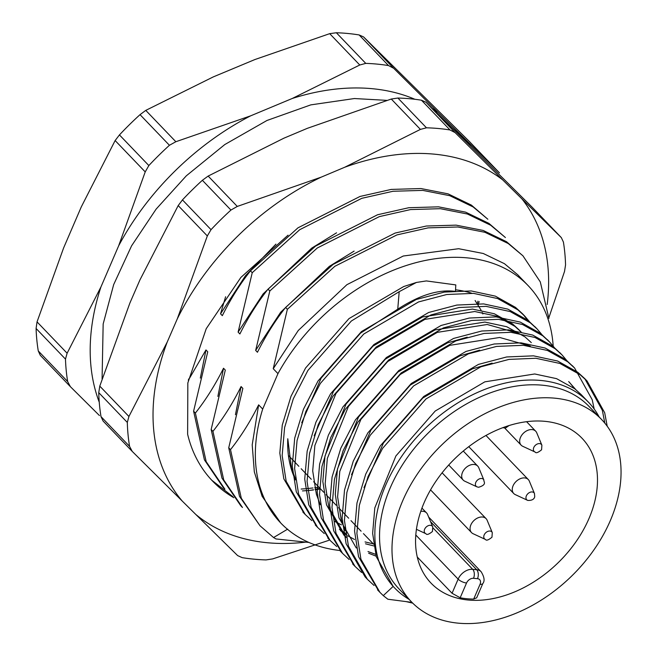 <?xml version="1.0" encoding="UTF-8"?>
<svg xmlns="http://www.w3.org/2000/svg" width="655" height="655" viewBox="0 0 655 655"><rect width="100%" height="100%" fill="white"/><g stroke="black" fill="none" stroke-linecap="round" stroke-linejoin="round"><path stroke-width="0.98" d="M463.945 138.639A228.161 159.861 136.2 0 0 462.184 136.207L438.22 112.513A228.161 159.861 136.2 0 0 432.365 108.517M414.861 99.273A228.161 159.861 136.2 0 0 292.277 98.471L250.628 115.845A228.161 159.861 136.2 0 0 118.653 245.822L100.968 286.89A228.161 159.861 136.2 0 0 99.241 402.162M67.67 381.57A252.101 176.629 -43.8 0 1 65.484 359.112L36.09 328.482A252.101 176.629 136.2 0 0 38.268 350.941L67.67 381.57L70.363 386.655L99.462 415.573M70.363 386.655L40.282 355.305L38.268 350.941M462.184 136.207L499.47 172.871L469.398 141.521L363.566 36.917L393.647 68.259L388.521 65.574A252.101 176.629 -43.8 0 0 365.76 63.379L359.767 65.001L292.277 98.471M438.22 112.513L393.647 68.259M388.521 65.574L359.128 34.944A252.101 176.629 136.2 0 0 336.359 32.75L365.76 63.379M359.767 65.001L329.694 33.659L254.91 59.539L213.26 76.913L145.77 110.384L175.843 141.726L169.432 145.279A252.101 176.629 -43.8 0 0 148.849 165.551L145.214 171.897L118.653 245.822M250.628 115.845L175.843 141.726M145.214 171.897L115.133 140.547L119.447 134.922A252.101 176.629 136.2 0 1 140.039 114.65L169.432 145.279M119.447 134.922L148.849 165.551M115.133 140.547L81.294 206.89L63.609 247.95L37.04 321.883L67.121 353.225L65.484 359.112M100.968 286.89L67.121 353.225M409.097 599.39A134.242 94.058 -43.8 0 1 394.719 588.051A134.242 94.058 -43.8 0 1 426.446 427.24A134.242 94.058 -43.8 0 1 588.427 402.145A134.242 94.058 -43.8 0 1 599.178 416.981M411.962 602.371L387.866 599.227L383.281 595.624L393.147 586.405L376.322 556.766L372.638 533.35L374.807 507.903L395.89 455.962L435.223 411.029L484.831 381.84L534.717 373.972L556.57 378.647L574.828 388.816L581.124 394.539M393.147 586.405L394.719 588.051M568.679 381.562L575.761 389.569M363.992 487.656L383.437 442.985L422.77 398.052L472.378 368.855L492.126 363.132M569.825 382.798L574.427 388.505M351.538 474.678L370.984 430.008L410.308 385.075L459.916 355.878L479.673 350.155M345.218 530.673L341.296 520.267L337.612 496.85L339.781 471.404L360.864 419.462L400.189 374.529L449.805 345.332L499.691 337.472L530.296 346.086M356.279 547.998L338.962 517.827L335.278 494.419L337.448 468.972L358.531 417.022L397.855 372.097L447.463 342.901L467.22 337.169M376.158 556.185L368.667 553.246M531.311 342.622L525.007 336.899L506.749 326.739L484.897 322.063L435.01 329.923L385.402 359.12L346.069 404.045L324.995 455.995L322.825 481.441L326.509 504.849L343.826 535.02L346.159 537.452L328.843 507.281L325.158 483.873L327.328 458.426L348.411 406.485L387.735 361.552L437.343 332.355L487.23 324.495L517.843 333.108M375.642 554.343L368.004 551.543M373.841 545.942L365.523 543.797M354.568 539.507L347.838 535.839M346.372 534.906L340.346 530.558M320.311 504.718L316.39 494.304L312.705 470.896L314.875 445.449L335.958 393.499L375.282 348.575L424.89 319.378L474.777 311.518L496.629 316.193L514.887 326.354L521.192 332.077L518.858 329.653M373.538 543.904L365.048 541.922M345.504 533.399L339.356 529.183M314.171 435.747L333.616 391.068L372.949 346.143L422.557 316.946L472.443 309.078L494.296 313.753L512.554 323.922L518.85 329.645M455.552 289.805A134.242 94.058 -43.8 0 1 471.772 293.244M455.479 291.401C438.735 289.125 419.487 295.053 397.749 309.185L399.19 291.68L416.424 282.444L426.364 280.93L455.79 284.909L455.479 291.385M341.419 524.86L334.549 521.323M301.718 422.77L321.163 378.091L360.496 333.166L397.749 309.185M295.397 478.764L291.475 468.35L287.782 438.744A134.242 94.058 -43.8 0 0 295.552 479.943M223.126 487.345L204.409 459.835L193.602 411.201L207.741 351.8L205.965 349.95L188.312 380.326M200.315 378.107L205.965 349.95M217.878 396.406L223.519 368.249C215.208 384.911 205.826 399.845 195.386 413.051L193.602 411.201M240.688 505.644L221.971 478.134L211.164 429.5L225.304 370.1L223.519 368.249M235.44 414.705L241.081 386.548C232.771 403.21 223.388 418.144 212.94 431.35L211.164 429.5M339.904 550.495A171.43 120.111 -43.8 0 1 280.7 522.952A171.43 120.111 -43.8 0 1 262.696 409.072L258.643 404.847C250.325 421.509 240.95 436.443 230.503 449.649L228.726 447.799L242.858 388.407L241.081 386.548M280.7 522.952L262.115 496.285L254.328 471.919L252.2 444.835L258.643 404.847M262.696 409.072L277.957 373.628A171.43 120.111 -43.8 0 1 528.077 285.555A171.43 120.111 -43.8 0 1 553.172 345.987M277.957 373.628L273.233 368.708L298.254 330.505L346.888 284.688L403.267 256.023L458.656 248.712L483.243 253.485L504.44 263.687L517.761 274.805L528.077 285.555M548.923 318.453L540.293 281.904L522.944 255.81L508.272 243.554L484.929 232.296L457.87 226.99L428.141 227.866L396.914 234.916L334.869 266.282L287.365 309.307L285.588 307.457C275.141 320.663 265.766 335.597 257.448 352.259L255.671 350.409L280.692 312.206L329.326 266.389L354.109 251.119M505.382 237.511L490.71 225.255L467.367 213.997L440.307 208.691L410.579 209.567L379.351 216.617L317.307 247.983L269.803 291.008L268.026 289.158C257.587 302.364 248.204 317.298 239.886 333.96L238.109 332.11L263.13 293.907L311.764 248.089L336.547 232.82M487.828 219.212L473.147 206.955L449.805 195.698L422.745 190.392L393.016 191.268L361.797 198.318L299.744 229.684L252.24 272.709L250.464 270.859C240.025 284.065 230.642 298.999 222.323 315.661L220.547 313.81L245.568 275.608L275.919 244.135M224.902 489.195L206.194 461.685L195.386 413.051M242.465 507.494L223.748 479.984L212.94 431.35M285.588 307.457L333.092 264.432L395.137 233.057L426.364 226.016L456.085 225.14L483.153 230.437L506.495 241.695L522.968 255.835M268.026 289.158L315.53 246.133L377.575 214.758L408.802 207.717L438.522 206.841L465.59 212.138L488.933 223.396L505.406 237.536M250.464 270.859L297.968 227.834L360.013 196.459L391.24 189.418L420.968 188.542L448.028 193.839L471.371 205.097L487.844 219.237M276.091 539L273.569 537.542L260.01 525.777L241.31 498.283L230.503 449.649M260.002 525.768L239.534 496.433L228.726 447.799M287.365 309.307L273.233 368.708M269.803 291.008L255.671 350.409M252.24 272.709L238.109 332.11M225.607 296.74L220.547 313.81M273.569 537.542L287.66 529.142M276.091 538.959L308.873 542.438M378.754 591.097L358.563 556.734L354.552 530.984L356.983 502.999L365.719 474.154L380.301 445.867L423.719 396.471L478.461 364.401L506.659 356.967L533.506 355.837L557.626 361.028L577.784 372.277L584.743 378.598L602.338 410.292L604.802 423.114M366.301 578.119L365.113 576.908L346.11 543.748L342.098 518.007L344.53 490.022L353.266 461.177L367.848 432.889L411.266 383.494L466.008 351.424L494.206 343.99L521.053 342.852L545.173 348.051L565.331 359.3L573.444 366.857M353.839 565.134L333.657 530.771L329.645 505.03L332.077 477.045L340.813 448.2L355.395 419.912L398.805 370.517L453.547 338.447L481.752 331.012L508.599 329.874L532.712 335.073L552.877 346.323L560.991 353.88M341.386 552.157L321.204 517.794L317.192 492.052L319.624 464.067L328.36 435.223L342.942 406.935L386.352 357.54L441.093 325.469L469.299 318.035L496.146 316.897L520.258 322.096L540.416 333.346L548.538 340.903M328.933 539.18L308.751 504.817L304.731 479.075L307.17 451.09L315.906 422.238L330.48 393.958L373.899 344.555L428.64 312.492L456.846 305.058L483.685 303.92L507.805 309.119L527.963 320.36L536.085 327.926M316.48 526.202L296.289 491.839L292.277 466.098L294.709 438.113L303.453 409.26L318.027 380.981L361.445 331.577L416.187 299.515L444.393 292.081L471.232 290.943L495.352 296.142L515.51 307.383L522.469 313.712L529.265 321.998M304.026 513.225L283.836 478.862L279.824 453.121L282.256 425.128L290.992 396.283L305.574 368.004L348.992 318.6L403.734 286.53L416.424 282.444M383.281 595.624L379.908 592.325L360.905 559.165L356.885 533.424L359.325 505.431L368.061 476.586L382.635 448.307L426.053 398.903L480.795 366.833L509 359.398L535.839 358.269L559.959 363.468L580.117 374.709L587.085 381.038L604.68 412.724L607.21 426.225M412.707 603.124L406.084 601.609M374.062 585.464L367.455 579.347L348.444 546.188L344.432 520.438L346.863 492.454L355.608 463.609L370.181 435.329L413.6 385.926L468.341 353.856L496.547 346.421L523.386 345.291L547.506 350.482L567.664 361.732L574.631 368.061L592.218 399.746L594.2 409.039M361.609 572.486L355.002 566.37L335.99 533.211L331.979 507.461L334.41 479.476L343.146 450.632L357.728 422.344L401.147 372.949L455.888 340.878L484.086 333.444L510.933 332.314L535.053 337.505L555.211 348.755L562.178 355.084L567.975 361.978M349.148 559.509L342.549 553.393L323.537 520.226L319.525 494.484L321.957 466.499L330.693 437.655L345.275 409.367L388.693 359.972L443.427 327.901L471.633 320.467L498.48 319.329L522.6 324.528L542.758 335.778L549.717 342.106L555.522 349M336.695 546.532L330.095 540.416L311.084 507.248L307.072 481.507L309.504 453.522L318.24 424.677L332.822 396.39L376.232 346.994L430.974 314.924L459.18 307.49L486.026 306.352L510.139 311.551L530.296 322.8L537.264 329.129L543.069 336.023M324.241 533.555L317.634 527.439L298.631 494.271L294.611 468.53L297.051 440.545L305.787 411.7L320.36 383.412L363.779 334.017L418.52 301.947L446.726 294.513L473.573 293.375L497.685 298.574L517.843 309.823L524.811 316.144L530.607 323.046M311.788 520.578L305.181 514.453L286.169 481.294L282.158 455.552L284.598 427.568L293.334 398.723L307.907 370.435L351.326 321.032L399.19 291.68M329.694 33.659L336.359 32.75M359.128 34.944L363.566 36.917M36.09 328.482L37.04 321.883M140.039 114.65L145.77 110.384M424.096 502.745A104.62 73.303 -43.8 0 1 499.47 428.992A104.62 73.303 -43.8 0 1 582.008 438.236A104.62 73.303 -43.8 0 1 557.274 563.562A104.62 73.303 -43.8 0 1 431.031 583.114A104.62 73.303 -43.8 0 1 424.096 502.745M460.178 597.769A104.62 73.303 136.2 0 0 473.688 599.071L480.05 584.301A6.051 4.241 136.2 0 0 477.503 578.676L473.532 578.3A6.051 4.241 136.2 0 0 466.54 583.007L460.178 597.769L452.056 593.266L417.276 557.028M476.586 597.818L473.688 599.071M411.479 601.88L399.026 588.902A131.72 92.289 -43.8 0 1 390.29 487.713A131.72 92.289 -43.8 0 1 485.183 394.85A131.72 92.289 -43.8 0 1 589.107 406.493L601.56 419.47A131.72 92.289 -43.8 0 1 570.423 577.26A131.72 92.289 -43.8 0 1 411.479 601.88A131.72 92.289 -43.8 0 1 402.743 500.69A131.72 92.289 -43.8 0 1 497.644 407.828A131.72 92.289 -43.8 0 1 601.56 419.47M476.906 486.829L464.723 481.171A10.087 7.066 -43.8 0 1 463.175 480.074A10.087 7.066 -43.8 0 1 463.789 470.053A10.087 7.066 -43.8 0 1 474.163 464.477A10.087 7.066 -43.8 0 1 477.732 466.106A10.087 7.066 -43.8 0 1 478.764 467.695L483.914 480.099C483.226 481.417 487.803 484.512 478.576 487.279L476.906 486.829A5.035 3.529 -43.8 0 1 477.323 480.246A5.035 3.529 -43.8 0 1 483.914 480.099M547.187 304.501A227.498 159.394 136.2 0 0 521.929 198.891L561.343 237.626L532.204 207.258L465.361 140.964L425.947 102.229L455.086 132.597L502.721 179.904A227.498 159.394 136.2 0 0 344.694 167.262L321.237 177.137A227.498 159.394 136.2 0 0 177.259 318.936L167.213 342.066A227.498 159.394 136.2 0 0 182.295 501.116L195.804 514.462A227.498 159.394 136.2 0 0 305.828 542.111M177.259 318.936L207.324 235.947L178.193 205.58L139.9 280.004L129.854 303.126L99.781 386.123L128.92 416.482L167.213 342.066M344.694 167.262L420.412 129.395L391.281 99.036L307.334 128.331L283.877 138.197L208.159 176.072L237.29 206.431L321.237 177.137M233.851 497.726A191.596 134.242 -43.8 0 1 212.597 481.106A191.596 134.242 -43.8 0 1 187.633 434.306L187.829 382.97L206.21 328.728L240.893 277.409L288.069 235.17M521.929 198.891L502.721 179.904M421.452 100.207A252.101 176.629 136.2 0 0 397.896 98.037L426.462 127.807A252.101 176.629 -43.8 0 1 450.018 129.968L421.452 100.207L425.947 102.229M211.033 229.668A252.101 176.629 -43.8 0 1 230.937 210.059L202.37 180.289A252.101 176.629 136.2 0 0 182.458 199.898L211.033 229.668L207.324 235.947M98.749 392.664A252.101 176.629 136.2 0 0 101.017 416.629L129.584 446.391A252.101 176.629 -43.8 0 1 127.316 422.434L98.749 392.664L99.781 386.123M328.753 540.375L272.644 558.92L266.028 559.91A252.101 176.629 -43.8 0 1 242.129 557.634L237.634 555.587L195.804 514.462M182.295 501.116L132.236 451.41L103.097 421.042L101.017 416.629M561.343 237.626L563.406 242.047A252.101 176.629 -43.8 0 1 565.552 264.915L564.52 271.457L548.874 317.708M232.885 496.637L211.745 480.213M319.943 488.294L315.08 489.391M313.442 489.735L310.585 490.3M479.165 301.562L478.125 304.976M426.462 127.807L420.412 129.395M455.086 132.597L450.018 129.968M237.29 206.431L230.937 210.059M129.584 446.391L132.236 451.41M128.92 416.482L127.316 422.434M391.281 99.036L397.896 98.037M202.37 180.289L208.159 176.072M178.193 205.58L182.458 199.898M318.813 487.107L314.711 487.729M312.984 487.967L306.515 488.663M305.271 488.769L301.161 489.039M477.921 301.21L477.356 303.756M320.59 488.958L315.17 489.768M313.508 489.973L307.334 490.595M306.172 490.685L302.471 490.914M188.525 380.015L188.566 379.032M420.764 511.399A10.087 7.066 -43.8 0 1 424.8 511.727A10.087 7.066 -43.8 0 1 426.569 512.922A10.087 7.066 -43.8 0 1 427.6 514.511L432.75 526.915L432.439 531.492C428.943 534.374 426.782 535.119 425.955 533.735L425.742 533.637A5.035 3.529 -43.8 0 1 426.159 527.062A5.035 3.529 -43.8 0 1 432.75 526.915M523.017 446.415A10.087 7.066 -43.8 0 1 522.698 446.276A10.087 7.066 -43.8 0 1 521.159 445.179A10.087 7.066 -43.8 0 1 522.469 434.249A10.087 7.066 -43.8 0 1 533.85 429.991A10.087 7.066 -43.8 0 1 535.708 431.219A10.087 7.066 -43.8 0 1 536.74 432.808L541.89 445.203L541.579 449.788C538.058 452.662 535.921 453.416 535.168 452.056L534.881 451.934A5.035 3.529 -43.8 0 1 535.299 445.359A5.035 3.529 -43.8 0 1 541.89 445.203M527.684 500.363A5.035 3.529 -43.8 0 1 527.463 500.281L515.288 494.623A10.087 7.066 -43.8 0 1 513.741 493.526A10.087 7.066 -43.8 0 1 515.002 482.661A10.087 7.066 -43.8 0 1 526.325 478.289A10.087 7.066 -43.8 0 1 528.298 479.558A10.087 7.066 -43.8 0 1 529.33 481.147L534.48 493.551L534.717 496.752C534.152 499.323 531.868 500.551 527.856 500.436L527.463 500.281A5.035 3.529 -43.8 0 1 527.889 493.698A5.035 3.529 -43.8 0 1 534.48 493.551M473.336 533.817A10.087 7.066 -43.8 0 1 473.09 533.71A10.087 7.066 -43.8 0 1 471.551 532.613A10.087 7.066 -43.8 0 1 472.894 521.642A10.087 7.066 -43.8 0 1 484.315 517.45A10.087 7.066 -43.8 0 1 486.1 518.654A10.087 7.066 -43.8 0 1 487.132 520.242L492.282 532.638L491.97 537.223C488.474 540.097 486.313 540.842 485.494 539.466L485.273 539.368A5.035 3.529 -43.8 0 1 485.691 532.793A5.035 3.529 -43.8 0 1 492.282 532.638M480.05 584.301A6.558 2.415 23.3 0 0 482.825 583.523C484.921 580.993 484.364 577.063 481.138 571.741A12.609 8.834 136.2 0 0 476.676 569.703L430.572 521.667M477.503 578.676A6.558 4.004 -84.5 0 0 476.676 569.703L472.705 569.326L433.078 528.028M473.532 578.3A6.558 4.004 -84.5 0 0 472.705 569.326A12.609 8.834 136.2 0 0 458.14 579.135L415.802 535.012M466.54 583.007A6.558 2.415 -156.7 0 1 458.14 579.135L452.056 593.266M425.856 533.694A5.035 3.529 -43.8 0 1 425.742 533.637L416.433 529.314M535.037 451.999A5.035 3.529 -43.8 0 1 534.881 451.934L522.698 446.276M485.388 539.417A5.035 3.529 -43.8 0 1 485.273 539.368L473.09 533.71M588.427 402.145L581.132 394.539M224.878 489.17L223.101 487.32M242.44 507.469L240.663 505.619M587.085 381.038L584.751 378.606M574.631 368.061L572.29 365.629M562.17 355.084L559.837 352.652M549.717 342.106L547.383 339.667M537.264 329.129L534.93 326.689M524.811 316.144L522.477 313.712M379.908 592.325L377.575 589.893M367.455 579.347L365.113 576.908M354.994 566.37L352.66 563.93M342.54 553.385L340.207 550.953M330.087 540.408L327.754 537.976M317.634 527.431L315.301 524.999M305.181 514.453L302.839 512.022M288.724 455.757L298.844 466.303M301.177 468.734L311.297 479.28M313.639 481.72L323.758 492.257M326.092 494.697L336.212 505.242M338.545 507.674L348.665 518.22M350.998 520.651L361.118 531.197M363.451 533.629L373.571 544.174M481.138 571.741L428.665 517.065M482.825 583.523L476.619 597.941M482.874 313.999L482.145 312.402M481.065 310.183L475.104 300.498M448.724 465.009L463.175 480.074M463.273 451.049L477.732 466.106M228.153 494.165L228.98 494.23M471.215 146.753L464.723 139.433L452.449 128.249M102.082 378.934L103.162 323.979L113.675 284.598L131.581 245.838L156.127 209.117L186.323 175.81L224.821 144.534L266.953 120.487L310.798 104.874L354.421 98.537L386.892 100.371M421.943 508.1L426.569 512.922M509.058 425.545L505.594 427.969L502.712 427.715M504.735 428.067L521.159 445.179M526.571 421.689L535.708 431.219M468.775 446.661L513.741 493.526M485.969 435.46L528.298 479.558M430.54 489.883L471.551 532.613M442.109 472.812L486.1 518.654"/></g></svg>
